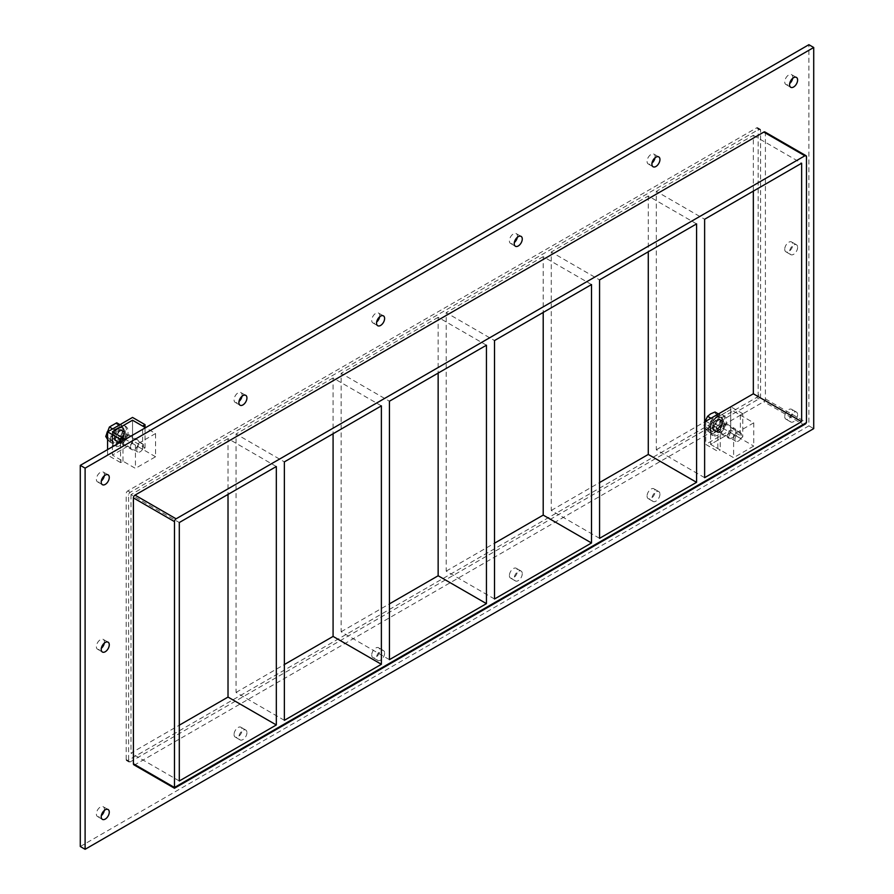 <?xml version="1.0" encoding="UTF-8"?>
<svg xmlns="http://www.w3.org/2000/svg" width="894" height="894" viewBox="0 0 894 894"><rect width="100%" height="100%" fill="white"/><g stroke="black" fill="none" stroke-linecap="round" stroke-linejoin="round"><path stroke-width="0.67" stroke-dasharray="4.47 3.35" d="M797.616 414.693A5.688 3.285 -60 0 1 795.135 420.426A5.688 3.285 -60 0 1 790.743 421.957A5.688 3.285 -60 0 1 789.57 419.342A5.688 3.285 -60 0 1 792.05 413.62A5.688 3.285 -60 0 1 796.442 412.089A5.688 3.285 -60 0 1 797.616 414.693M784.731 416.559A5.688 3.285 120 0 0 785.915 419.163A5.688 3.285 120 0 0 791.603 415.878A5.688 3.285 120 0 0 791.603 409.307A5.688 3.285 120 0 0 787.223 410.827A5.688 3.285 120 0 0 784.731 416.559M104.33 643.099A5.688 3.285 120 0 0 103.257 639.389A5.688 3.285 120 0 0 98.865 640.909A5.688 3.285 120 0 0 96.384 646.641A5.688 3.285 120 0 0 97.558 649.245A5.688 3.285 120 0 0 101.313 648.318M797.616 247.359A5.688 3.285 -60 0 1 795.135 253.091A5.688 3.285 -60 0 1 790.743 254.611A5.688 3.285 -60 0 1 789.57 252.007A5.688 3.285 -60 0 1 792.05 246.286A5.688 3.285 -60 0 1 796.442 244.755A5.688 3.285 -60 0 1 797.616 247.359M784.731 249.225A5.688 3.285 120 0 0 785.915 251.829A5.688 3.285 120 0 0 791.603 248.543A5.688 3.285 120 0 0 791.603 241.972A5.688 3.285 120 0 0 787.223 243.492A5.688 3.285 120 0 0 784.731 249.225M655.011 157.836A5.688 3.285 120 0 0 653.939 154.114A5.688 3.285 120 0 0 649.547 155.634A5.688 3.285 120 0 0 647.066 161.367A5.688 3.285 120 0 0 648.239 163.971A5.688 3.285 120 0 0 651.994 163.043M659.951 494.181A5.688 3.285 -60 0 1 657.459 499.914A5.688 3.285 -60 0 1 653.078 501.433A5.688 3.285 -60 0 1 651.894 498.83A5.688 3.285 -60 0 1 654.386 493.097A5.688 3.285 -60 0 1 658.766 491.577A5.688 3.285 -60 0 1 659.951 494.181M647.066 496.036A5.688 3.285 120 0 0 648.239 498.651A5.688 3.285 120 0 0 653.939 495.354A5.688 3.285 120 0 0 653.939 488.783A5.688 3.285 120 0 0 649.547 490.314A5.688 3.285 120 0 0 647.066 496.036M517.347 237.312A5.688 3.285 120 0 0 516.263 233.602A5.688 3.285 120 0 0 511.882 235.122A5.688 3.285 120 0 0 509.39 240.855A5.688 3.285 120 0 0 510.575 243.459A5.688 3.285 120 0 0 514.329 242.531M522.275 573.669A5.688 3.285 -60 0 1 519.794 579.39A5.688 3.285 -60 0 1 515.402 580.921A5.688 3.285 -60 0 1 514.229 578.317A5.688 3.285 -60 0 1 516.71 572.585A5.688 3.285 -60 0 1 521.101 571.054A5.688 3.285 -60 0 1 522.275 573.669M509.39 575.524A5.688 3.285 120 0 0 510.575 578.127A5.688 3.285 120 0 0 516.263 574.842A5.688 3.285 120 0 0 516.263 568.271A5.688 3.285 120 0 0 511.882 569.791A5.688 3.285 120 0 0 509.39 575.524M379.671 316.8A5.688 3.285 120 0 0 378.598 313.079A5.688 3.285 120 0 0 374.206 314.61A5.688 3.285 120 0 0 371.725 320.331A5.688 3.285 120 0 0 372.899 322.946A5.688 3.285 120 0 0 376.653 322.019M384.61 653.145A5.688 3.285 -60 0 1 382.118 658.878A5.688 3.285 -60 0 1 377.737 660.398A5.688 3.285 -60 0 1 376.553 657.794A5.688 3.285 -60 0 1 379.045 652.072A5.688 3.285 -60 0 1 383.425 650.541A5.688 3.285 -60 0 1 384.61 653.145M371.725 655.011A5.688 3.285 120 0 0 372.899 657.615A5.688 3.285 120 0 0 378.598 654.33A5.688 3.285 120 0 0 378.598 647.748A5.688 3.285 120 0 0 374.206 649.279A5.688 3.285 120 0 0 371.725 655.011M242.006 396.277A5.688 3.285 120 0 0 240.922 392.567A5.688 3.285 120 0 0 236.541 394.086A5.688 3.285 120 0 0 234.049 399.819A5.688 3.285 120 0 0 235.234 402.423A5.688 3.285 120 0 0 238.989 401.495M246.934 732.633A5.688 3.285 -60 0 1 244.453 738.366A5.688 3.285 -60 0 1 240.061 739.886A5.688 3.285 -60 0 1 238.888 737.282A5.688 3.285 -60 0 1 241.369 731.549A5.688 3.285 -60 0 1 245.761 730.029A5.688 3.285 -60 0 1 246.934 732.633M234.049 734.488A5.688 3.285 120 0 0 235.234 737.092A5.688 3.285 120 0 0 240.922 733.806A5.688 3.285 120 0 0 240.922 727.235A5.688 3.285 120 0 0 236.541 728.766A5.688 3.285 120 0 0 234.049 734.488M104.33 810.433A5.688 3.285 120 0 0 103.257 806.723A5.688 3.285 120 0 0 98.865 808.243A5.688 3.285 120 0 0 96.384 813.976A5.688 3.285 120 0 0 97.558 816.58A5.688 3.285 120 0 0 101.313 815.652M792.687 78.348A5.688 3.285 120 0 0 791.603 74.627A5.688 3.285 120 0 0 787.223 76.158A5.688 3.285 120 0 0 784.731 81.89A5.688 3.285 120 0 0 785.915 84.494A5.688 3.285 120 0 0 789.67 83.567M104.33 475.764A5.688 3.285 120 0 0 103.257 472.043A5.688 3.285 120 0 0 98.865 473.574A5.688 3.285 120 0 0 96.384 479.307A5.688 3.285 120 0 0 97.558 481.911A5.688 3.285 120 0 0 101.313 480.983M284.37 720.318L236.061 692.425L236.061 433.981L284.37 461.874M276.324 466.523L228.015 438.63L228.015 494.404M389.438 659.649L341.128 631.767L341.128 373.323L389.438 401.216M381.38 405.865L333.082 377.972L333.082 433.746M494.505 598.991L446.195 571.11L446.195 312.665L494.505 340.558M486.448 345.207L438.149 317.314L438.149 373.089M599.561 538.333L551.263 510.452L551.263 252.007L599.561 279.9M591.515 284.549L543.206 256.656L543.206 312.431M551.263 510.452L599.561 482.559M446.195 571.11L494.505 543.217M341.128 631.767L389.438 603.875M236.061 692.425L284.37 664.533M179.303 780.976L131.005 753.083L179.303 725.19M696.582 223.891L648.273 195.998L551.263 252.007M543.206 256.656L446.195 312.665M438.149 317.314L341.128 373.323M228.015 438.63L131.005 494.639L179.303 522.532M333.082 377.972L236.061 433.981M704.628 477.675L656.319 449.794L656.319 191.35L704.628 219.242M648.273 195.998L648.273 251.773M656.319 449.794L704.628 421.901M753.34 191.115L753.34 135.34L656.319 191.35M753.34 135.34L801.639 163.233M133.888 764.817A2.28 1.319 120 0 0 135.028 764.705L763.8 401.685A2.28 1.319 120 0 0 765.409 398.892L765.409 133.016A2.28 1.319 120 0 0 764.94 131.977M80.281 846.506L808.891 425.857L808.891 44.7M758.972 129.295A2.28 1.319 -60 0 1 760.112 129.183A2.28 1.319 -60 0 1 760.582 130.222L760.582 396.109A2.28 1.319 -60 0 1 758.972 398.892L130.2 761.911A2.28 1.319 -60 0 1 129.06 762.023A2.28 1.319 -60 0 1 128.591 760.984L128.591 495.108A2.28 1.319 -60 0 1 130.2 492.315L758.972 129.295L756.559 127.898L127.786 490.918A2.28 1.319 120 0 0 126.177 493.712L128.591 495.108M808.891 425.857L813.719 428.639M758.972 398.892L756.559 397.495L127.786 760.515L130.2 761.911M128.591 760.984L126.177 759.587A2.28 1.319 120 0 0 126.646 760.638A2.28 1.319 120 0 0 127.786 760.515M126.177 759.587L126.177 493.712M756.559 397.495A2.28 1.319 120 0 0 758.168 394.712L760.582 396.109M805.528 423.912L803.248 424.46L763.8 401.685M760.582 130.222L758.168 128.837L758.168 394.712M758.168 128.837A2.28 1.319 120 0 0 757.699 127.786A2.28 1.319 120 0 0 756.559 127.898M131.005 494.639L131.005 753.083M124.478 433.702A6.258 3.621 120 0 0 123.182 430.841A6.258 3.621 120 0 0 118.354 432.517A6.258 3.621 120 0 0 115.628 438.82A6.258 3.621 120 0 0 116.924 441.681A6.258 3.621 120 0 0 121.752 440.004A6.258 3.621 120 0 0 124.478 433.702A6.258 3.621 -60 0 1 121.752 440.004A6.258 3.621 -60 0 1 116.924 441.681A6.258 3.621 -60 0 1 115.628 438.82A6.258 3.621 -60 0 1 118.354 432.517A6.258 3.621 -60 0 1 123.182 430.841A6.258 3.621 -60 0 1 124.478 433.702M118.042 440.217A6.258 3.621 -60 0 1 120.768 433.914A6.258 3.621 -60 0 1 125.596 432.227A6.258 3.621 -60 0 1 125.596 439.468A6.258 3.621 -60 0 1 119.338 443.078A6.258 3.621 -60 0 1 118.042 440.217M120.556 462.578L107.571 455.091L132.535 440.675L145.04 447.894L142.627 449.291L132.535 443.469L112.409 455.091L122.97 461.181L120.556 462.578L120.556 442.105M122.97 461.181L122.97 440.708M107.571 455.091L107.571 449.604M132.535 440.675L132.535 417.431M145.04 447.894L145.04 427.444M142.627 449.291L142.627 426.047M155.556 456.756L132.535 443.469L132.535 420.225L132.535 443.469L112.409 455.091L112.409 431.847L112.409 455.091L135.43 468.378L155.556 456.756L155.556 433.523L145.498 427.712M722.665 423.018A6.258 3.621 120 0 0 721.369 420.146A6.258 3.621 120 0 0 716.541 421.834A6.258 3.621 120 0 0 713.803 428.125A6.258 3.621 120 0 0 715.099 430.997A6.258 3.621 120 0 0 719.927 429.321A6.258 3.621 120 0 0 722.665 423.018A6.258 3.621 -60 0 1 719.927 429.321A6.258 3.621 -60 0 1 715.099 430.997A6.258 3.621 -60 0 1 713.803 428.125A6.258 3.621 -60 0 1 716.541 421.834A6.258 3.621 -60 0 1 721.369 420.146A6.258 3.621 -60 0 1 722.665 423.018M716.217 429.522A6.258 3.621 -60 0 1 718.955 423.22A6.258 3.621 -60 0 1 723.782 421.543A6.258 3.621 -60 0 1 723.782 428.774A6.258 3.621 -60 0 1 717.524 432.394A6.258 3.621 -60 0 1 716.217 429.522M705.835 421.208L717.837 428.125L720.251 426.74L710.585 421.163L730.711 409.541L740.377 415.118L742.791 413.721L742.791 436.965L740.377 438.362L730.711 432.774L710.585 444.396L720.251 449.973L717.837 451.369L705.757 444.396L730.711 429.992L742.791 436.965M740.377 415.118L740.377 438.362M742.791 413.721L730.789 406.792M730.711 406.748L730.711 429.992M705.757 421.253L705.757 444.396M717.837 428.125L717.837 451.369M720.251 426.74L720.251 449.973M753.743 422.828L733.616 434.45L710.585 421.163L710.585 444.396L710.585 421.163L730.711 409.541L730.711 432.774L710.585 444.396L733.616 457.694L753.743 446.072L753.743 422.828L730.711 409.541L730.711 432.774L753.743 446.072M114.019 437.892A6.258 3.621 120 0 0 115.315 440.753A6.258 3.621 120 0 0 121.573 437.144A6.258 3.621 120 0 0 121.573 429.902A6.258 3.621 120 0 0 116.745 431.59A6.258 3.621 120 0 0 114.019 437.892M110.387 439.982A11.387 6.571 -60 0 1 115.36 428.517A11.387 6.571 -60 0 1 124.132 425.466A11.387 6.571 -60 0 1 124.132 438.619A11.387 6.571 -60 0 1 112.745 445.19A11.387 6.571 -60 0 1 110.387 439.982M112.007 440.91A11.387 6.571 120 0 0 114.365 446.117A11.387 6.571 120 0 0 125.741 439.546A11.387 6.571 120 0 0 125.741 426.404A11.387 6.571 120 0 0 116.969 429.455A11.387 6.571 120 0 0 112.007 440.91M712.194 427.198A6.258 3.621 120 0 0 713.49 430.07A6.258 3.621 120 0 0 719.759 426.449A6.258 3.621 120 0 0 719.759 419.219A6.258 3.621 120 0 0 714.932 420.895A6.258 3.621 120 0 0 712.194 427.198M708.573 429.288A11.387 6.571 -60 0 1 713.546 417.833A11.387 6.571 -60 0 1 722.318 414.782A11.387 6.571 -60 0 1 722.318 427.935A11.387 6.571 -60 0 1 710.931 434.506A11.387 6.571 -60 0 1 708.573 429.288M710.182 430.226A11.387 6.571 120 0 0 712.54 435.434A11.387 6.571 120 0 0 723.928 428.863A11.387 6.571 120 0 0 723.928 415.71A11.387 6.571 120 0 0 715.155 418.761A11.387 6.571 120 0 0 710.182 430.226M107.571 439.435L109.403 441.658L116.723 437.434L120.377 428.002L125.272 430.83L121.618 440.261L114.298 444.486L110.644 439.278L114.298 429.846L121.618 425.622L125.272 430.83M116.723 437.434L121.618 440.261M120.377 428.002L116.723 422.795M119.986 424.684L121.618 425.622M112.666 428.908L114.298 429.846M107.571 437.501L110.644 439.278M109.403 441.658L114.298 444.486M112.566 439.222A8.929 5.152 120 0 0 118.656 426.527A8.929 5.152 120 0 0 109.403 427.444A8.929 5.152 120 0 0 106.464 437.345A8.929 5.152 120 0 0 112.566 439.222M112.018 438.485A8.392 4.85 -60 0 1 115.684 430.025A8.392 4.85 -60 0 1 122.154 427.779A8.392 4.85 -60 0 1 122.154 437.479A8.392 4.85 -60 0 1 113.761 442.329A8.392 4.85 -60 0 1 112.018 438.485M112.51 438.764A8.392 4.85 120 0 0 114.242 442.608A8.392 4.85 120 0 0 122.646 437.758A8.392 4.85 120 0 0 122.646 428.058A8.392 4.85 120 0 0 116.175 430.305A8.392 4.85 120 0 0 112.51 438.764M114.421 437.658A5.688 3.285 120 0 0 115.594 440.261A5.688 3.285 120 0 0 121.293 436.976A5.688 3.285 120 0 0 121.293 430.405A5.688 3.285 120 0 0 116.902 431.925A5.688 3.285 120 0 0 114.421 437.658M130.524 446.955A5.688 3.285 120 0 0 131.697 449.559A5.688 3.285 120 0 0 137.385 446.274A5.688 3.285 120 0 0 137.385 439.692A5.688 3.285 120 0 0 133.005 441.223A5.688 3.285 120 0 0 130.524 446.955M723.581 420.068L719.86 429.656L712.429 433.948L708.707 428.662L712.429 419.074L719.86 414.782L723.581 420.068L718.754 417.286L715.032 412M719.86 414.782L718.329 413.9M719.86 429.656L715.032 426.874L716.34 421.711A9.108 5.263 120 0 0 716.34 414.335L716.306 414.291A9.108 5.263 120 0 0 710.775 413.799M705.154 428.17A9.108 5.263 120 0 1 705.154 420.795L703.88 425.879L707.601 431.165L710.708 428.707L715.032 426.874M712.429 433.948L707.601 431.165M703.88 425.879L708.707 428.662M712.429 419.074L710.898 418.191M716.34 421.711L718.754 417.286M710.775 428.673A9.108 5.263 120 0 0 716.306 421.789M705.176 428.215A9.108 5.263 120 0 0 710.708 428.707M710.708 413.833A9.108 5.263 120 0 0 705.176 420.716M710.205 427.79A8.392 4.85 -60 0 1 713.87 419.342A8.392 4.85 -60 0 1 720.341 417.096A8.392 4.85 -60 0 1 720.341 426.784A8.392 4.85 -60 0 1 711.948 431.634A8.392 4.85 -60 0 1 710.205 427.79M710.685 428.07A8.392 4.85 120 0 0 712.429 431.914A8.392 4.85 120 0 0 720.821 427.064A8.392 4.85 120 0 0 720.821 417.375A8.392 4.85 120 0 0 714.351 419.621A8.392 4.85 120 0 0 710.685 428.07M712.596 426.974A5.688 3.285 120 0 0 713.781 429.578A5.688 3.285 120 0 0 719.469 426.293A5.688 3.285 120 0 0 719.469 419.711A5.688 3.285 120 0 0 715.088 421.242A5.688 3.285 120 0 0 712.596 426.974M727.895 435.803A5.688 3.285 120 0 0 729.079 438.406A5.688 3.285 120 0 0 731.918 438.127A5.688 3.285 120 0 0 735.952 431.154A5.688 3.285 120 0 0 734.767 428.55A5.688 3.285 120 0 0 730.376 430.07A5.688 3.285 120 0 0 727.895 435.803M729.504 435.803A4.559 2.626 -60 0 1 732.722 430.226A4.559 2.626 -60 0 1 735.952 432.081A4.559 2.626 -60 0 1 732.722 437.658A4.559 2.626 -60 0 1 729.504 435.803M734.991 439.144A4.772 2.749 -60 0 1 737.069 434.339A4.772 2.749 -60 0 1 740.746 433.065A4.772 2.749 -60 0 1 740.746 438.574A4.772 2.749 -60 0 1 735.974 441.323A4.772 2.749 -60 0 1 734.991 439.144M717.279 428.919A4.772 2.749 120 0 0 718.262 431.098A4.772 2.749 120 0 0 723.034 428.349A4.772 2.749 120 0 0 723.034 422.84A4.772 2.749 120 0 0 719.357 424.114A4.772 2.749 120 0 0 717.279 428.919M733.616 434.45L733.616 457.694M136.804 449.827A4.772 2.749 -60 0 1 138.894 445.033A4.772 2.749 -60 0 1 142.559 443.748A4.772 2.749 -60 0 1 142.559 449.257A4.772 2.749 -60 0 1 137.799 452.006A4.772 2.749 -60 0 1 136.804 449.827M119.092 439.602A4.772 2.749 120 0 0 120.087 441.781A4.772 2.749 120 0 0 124.847 439.032A4.772 2.749 120 0 0 124.847 433.523A4.772 2.749 120 0 0 121.182 434.808A4.772 2.749 120 0 0 119.092 439.602M155.556 433.523L135.43 445.134L125.361 439.323M135.43 445.134L135.43 468.378M135.028 764.705L174.475 787.48L803.248 424.46M765.409 398.892L806.477 422.594M130.2 492.315L127.786 490.918M806.477 156.718L765.409 133.016M796.442 412.089L791.603 409.307M790.743 421.957L785.915 419.163M108.085 642.171L103.257 639.389M102.397 652.028L97.558 649.245M796.442 244.755L791.603 241.972M790.743 254.611L785.915 251.829M658.766 156.908L653.939 154.114M653.078 166.765L648.239 163.971M658.766 491.577L653.939 488.783M653.078 501.433L648.239 498.651M521.101 236.385L516.263 233.602M515.402 246.252L510.575 243.459M521.101 571.054L516.263 568.271M515.402 580.921L510.575 578.127M383.425 315.873L378.598 313.079M377.737 325.729L372.899 322.946M383.425 650.541L378.598 647.748M377.737 660.398L372.899 657.615M245.761 395.349L240.922 392.567M240.061 405.217L235.234 402.423M245.761 730.029L240.922 727.235M240.061 739.886L235.234 737.092M108.085 809.506L103.257 806.723M102.397 819.373L97.558 816.58M796.442 77.42L791.603 74.627M790.743 87.277L785.915 84.494M108.085 474.837L103.257 472.043M102.397 484.693L97.558 481.911M126.646 760.638L129.06 762.023M757.699 127.786L760.112 129.183M125.596 432.227L121.573 429.902M119.338 443.078L115.315 440.753M723.782 421.543L719.759 419.219M717.524 432.394L713.49 430.07M125.741 426.404L124.132 425.466M114.365 446.117L112.745 445.19M723.928 415.71L722.318 414.782M712.54 435.434L710.931 434.506M115.594 440.261L131.697 449.559M121.293 430.405L137.385 439.692M735.952 432.081L735.952 431.154M732.722 437.658L731.918 438.127M713.781 429.578L729.079 438.406M719.469 419.711L734.767 428.55M740.746 433.065L723.034 422.84M735.974 441.323L718.262 431.098M142.559 443.748L124.847 433.523M137.799 452.006L120.087 441.781"/><path stroke-width="1.34" d="M109.269 644.775A5.688 3.285 -60 0 1 106.777 650.508A5.688 3.285 -60 0 1 102.397 652.028A5.688 3.285 -60 0 1 101.212 649.424A5.688 3.285 -60 0 1 103.704 643.702A5.688 3.285 -60 0 1 108.085 642.171A5.688 3.285 -60 0 1 109.269 644.775M101.313 648.318A5.688 3.285 120 0 0 104.33 643.099M659.951 159.512A5.688 3.285 -60 0 1 657.459 165.234A5.688 3.285 -60 0 1 653.078 166.765A5.688 3.285 -60 0 1 651.894 164.161A5.688 3.285 -60 0 1 654.386 158.428A5.688 3.285 -60 0 1 658.766 156.908A5.688 3.285 -60 0 1 659.951 159.512M651.994 163.043A5.688 3.285 120 0 0 655.011 157.836M522.275 238.989A5.688 3.285 -60 0 1 519.794 244.721A5.688 3.285 -60 0 1 515.402 246.252A5.688 3.285 -60 0 1 514.229 243.637A5.688 3.285 -60 0 1 516.71 237.916A5.688 3.285 -60 0 1 521.101 236.385A5.688 3.285 -60 0 1 522.275 238.989M514.329 242.531A5.688 3.285 120 0 0 517.347 237.312M384.61 318.476A5.688 3.285 -60 0 1 382.118 324.209A5.688 3.285 -60 0 1 377.737 325.729A5.688 3.285 -60 0 1 376.553 323.125A5.688 3.285 -60 0 1 379.045 317.392A5.688 3.285 -60 0 1 383.425 315.873A5.688 3.285 -60 0 1 384.61 318.476M376.653 322.019A5.688 3.285 120 0 0 379.671 316.8M246.934 397.964A5.688 3.285 -60 0 1 244.453 403.686A5.688 3.285 -60 0 1 240.061 405.217A5.688 3.285 -60 0 1 238.888 402.613A5.688 3.285 -60 0 1 241.369 396.88A5.688 3.285 -60 0 1 245.761 395.349A5.688 3.285 -60 0 1 246.934 397.964M238.989 401.495A5.688 3.285 120 0 0 242.006 396.277M109.269 812.11A5.688 3.285 -60 0 1 106.777 817.842A5.688 3.285 -60 0 1 102.397 819.373A5.688 3.285 -60 0 1 101.212 816.758A5.688 3.285 -60 0 1 103.704 811.037A5.688 3.285 -60 0 1 108.085 809.506A5.688 3.285 -60 0 1 109.269 812.11M101.313 815.652A5.688 3.285 120 0 0 104.33 810.433M797.616 80.024A5.688 3.285 -60 0 1 795.135 85.757A5.688 3.285 -60 0 1 790.743 87.277A5.688 3.285 -60 0 1 789.57 84.673A5.688 3.285 -60 0 1 792.05 78.94A5.688 3.285 -60 0 1 796.442 77.42A5.688 3.285 -60 0 1 797.616 80.024M789.67 83.567A5.688 3.285 120 0 0 792.687 78.348M109.269 477.441A5.688 3.285 -60 0 1 106.777 483.173A5.688 3.285 -60 0 1 102.397 484.693A5.688 3.285 -60 0 1 101.212 482.089A5.688 3.285 -60 0 1 103.704 476.357A5.688 3.285 -60 0 1 108.085 474.837A5.688 3.285 -60 0 1 109.269 477.441M101.313 480.983A5.688 3.285 120 0 0 104.33 475.764M381.38 664.298L284.37 720.318L284.37 461.874L381.38 405.865L381.38 664.298L333.082 636.416L333.082 433.746M228.015 494.404L228.015 697.074L276.324 724.956L179.303 780.976L179.303 522.532L276.324 466.523L276.324 724.956M486.448 603.64L389.438 659.649L389.438 401.216L486.448 345.207L486.448 603.64L438.149 575.758L438.149 373.089M591.515 542.982L494.505 598.991L494.505 340.558L591.515 284.549L591.515 542.982L543.206 515.1L543.206 312.431M599.561 538.333L599.561 279.9L696.582 223.891L696.582 482.324L599.561 538.333M696.582 482.324L648.273 454.443L599.561 482.559M494.505 543.217L543.206 515.1M389.438 603.875L438.149 575.758M284.37 664.533L333.082 636.416M179.303 725.19L228.015 697.074M704.628 477.675L704.628 219.242L801.639 163.233L801.639 421.666L704.628 477.675M648.273 251.773L648.273 454.443M704.628 421.901L753.34 393.785L801.639 421.666M813.719 47.494L85.109 468.143L85.109 849.3L813.719 428.639L813.719 47.494L808.891 44.7L80.281 465.361L80.281 846.506L85.109 849.3M805.997 155.679L764.94 131.977A2.28 1.319 120 0 0 763.8 132.088L135.028 495.108A2.28 1.319 120 0 0 133.418 497.891L133.418 763.778A2.28 1.319 120 0 0 133.888 764.817L174.475 788.251L174.475 787.48L174.475 788.251L805.528 423.912L806.477 422.594L806.477 156.718A2.28 1.319 -60 0 0 805.997 155.679A2.28 1.319 -60 0 0 804.868 155.791L176.084 518.811L135.028 495.108M80.281 465.361L85.109 468.143M753.34 393.785L753.34 191.115M133.418 497.891L174.475 521.604A2.28 1.319 -60 0 1 176.084 518.811M174.475 521.604L174.475 787.48L133.418 763.778M122.97 440.708L122.97 437.948L112.409 431.847L132.535 420.225L142.627 426.047L145.04 424.661L132.535 417.431L107.571 431.847L120.556 439.345L122.97 437.948M120.556 442.105L120.556 439.345M107.571 449.604L107.571 431.847M145.04 427.444L145.04 424.661M730.789 406.792L705.757 421.253M112.666 428.908L109.403 427.019L116.723 422.795L119.986 424.684M109.403 427.019L105.749 436.451L107.571 437.501M105.749 436.451L107.571 439.435M718.329 413.9L715.032 412L710.708 413.833L707.601 416.291L704.796 421.812M710.898 418.191L707.601 416.291M145.498 427.712L132.535 420.225L112.409 431.847L125.361 439.323M806.477 422.594L174.475 787.48M763.8 132.088L804.868 155.791"/></g></svg>
